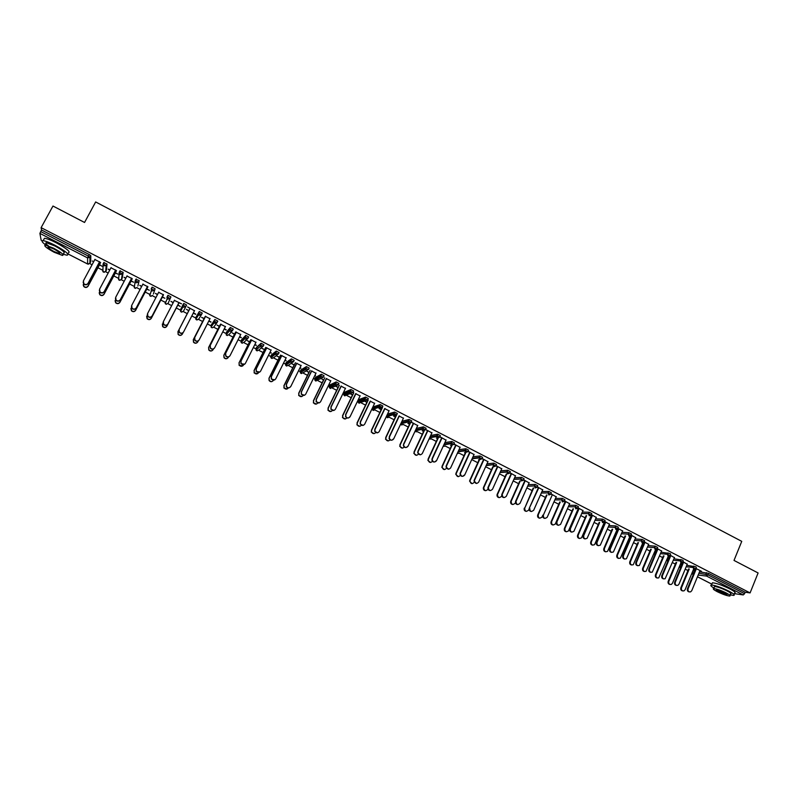 <?xml version="1.0" encoding="UTF-8"?>
<svg xmlns="http://www.w3.org/2000/svg" width="798" height="798" viewBox="0 0 798 798"><rect width="100%" height="100%" fill="white"/><g stroke="black" fill="none" stroke-linecap="round" stroke-linejoin="round"><path stroke-width="1.2" d="M89.735 263.569L92.049 264.766M97.925 267.779L102.972 270.372M105.545 271.689L108.169 273.036M113.785 275.918L118.792 278.482M121.276 279.759L124.189 281.255M129.555 284.008L134.513 286.552M136.907 287.779L140.109 289.425M145.236 292.058L150.134 294.572M152.448 295.759L155.939 297.554M160.817 300.048L165.665 302.542M167.899 303.689L171.68 305.624M176.308 307.998L181.096 310.462M183.261 311.569L187.271 313.624M191.809 315.958L196.438 318.332M198.522 319.399L202.612 321.494M207.33 323.918L211.689 326.163M213.704 327.19L217.854 329.325M222.762 331.838L226.841 333.933M228.797 334.941L233.006 337.095M238.093 339.709L241.914 341.664M243.809 342.641L248.078 344.836M253.345 347.529L256.876 349.344M258.722 350.292L263.061 352.517M268.497 355.31L271.759 356.985M273.554 357.903L277.953 360.167M283.569 363.04L286.552 364.576M288.307 365.474L292.766 367.758M298.552 370.731L301.245 372.117M302.971 372.995L307.489 375.319M313.444 378.372L315.848 379.609M317.544 380.476L322.123 382.831M328.247 385.973L330.362 387.06M332.048 387.918L336.686 390.302M342.97 393.524L344.786 394.461M346.462 395.319L351.16 397.723M357.604 401.035L359.12 401.813M360.796 402.671L365.544 405.115M372.157 408.506L373.354 409.115M374.861 409.893L379.858 412.456M386.631 415.928L387.499 416.376M389.125 417.214L394.082 419.758M401.015 423.309L401.554 423.588M400.676 424.027L401.444 424.935L403.309 424.496L408.237 427.02M417.324 431.678L422.302 434.232M431.259 438.83L436.287 441.414M445.114 445.942L450.202 448.556M458.9 453.015L464.037 455.648M472.606 460.047L477.793 462.71M486.231 467.039L491.478 469.733M499.787 474.002L505.084 476.715M513.962 481.274L518.61 483.658M527.448 488.186L532.067 490.561M540.864 495.079L545.453 497.433M554.201 501.922L558.76 504.256M567.468 508.725L571.996 511.049M580.814 515.578L585.163 517.812M594.111 522.401L598.251 524.525M602.47 526.69L603.069 526.999M607.338 529.184L611.278 531.209M615.477 533.363L616.016 533.643M620.485 535.937L624.226 537.852M633.572 542.65L637.113 544.465M646.58 549.323L649.921 551.039M659.517 555.967L662.669 557.583M672.385 562.57L675.347 564.086M685.193 569.134L687.956 570.56M41.147 240.148L39.9 233.395L41.506 229.974L41.117 227.649L52.967 206.034L84.558 222.472L95.66 201.954L741.751 541.353L734.01 560.425L758.1 572.964L750.09 592.914L745.172 592.226L708.504 573.353L707.906 574.809L744.584 593.682L745.172 592.226M744.584 593.682L743.257 594.929L734.35 593.642M41.117 227.649L750.09 592.914M695.896 568.435L701.522 571.328M699.936 570.77L701.442 571.538M694.898 570.62L693.312 569.802M693.223 570.011L694.679 570.76M103.9 262.662L107.022 264.038L106.503 269.953M41.506 229.974L89.256 254.552L90.812 255.699L90.693 261.844M693.312 574.47L692.245 572.465L692.834 571.039L694.639 571.248M699.507 571.817L708.504 573.353M115.59 270.163L110.962 267.789M115.341 272.786L117.885 274.093L115.311 273.056M109.815 269.943L108.239 269.135L109.695 270.163M137.864 286.013L139.161 280.587L137.864 286.013M136.009 279.36L139.161 280.587M147.431 286.552L142.862 284.198M146.802 288.956L149.306 290.243L146.732 289.195M141.735 286.352L139.78 285.345L141.615 286.572M166.902 297.834L167.271 296.876M167.52 296.238L168.009 295.31L170.912 296.926L168.059 303.44L170.912 296.926M174.493 300.188L163.381 321.604L163.67 324.247C165.246 325.634 166.662 325.524 167.919 323.918L178.902 302.741L181.515 303.799L174.383 300.407M163.041 322.641L162.732 326.392C164.288 327.759 165.695 327.649 166.942 326.063L177.894 304.936L180.248 306.422L177.784 305.155M173.266 302.562L170.942 301.365L173.156 302.771M201.355 314.821L198.682 319.16L196.488 319.818L195.869 319.28L195.749 317.654L199.281 311.529L202.273 313.065L201.485 314.611L199.241 315.29L198.483 313.075L199.281 311.529M209.984 318.731L205.525 316.437M208.896 320.866L211.021 321.963M197.605 342.143C196.298 343.579 194.941 343.609 193.505 342.242L193.276 339.709L204.178 318.442L201.615 317.395L204.059 318.661M208.777 321.085L210.911 322.173M230.432 327.469L229.654 329.005L232.487 330.562L230.273 331.25L229.615 330.641L226.143 334.771L226.772 335.379L226.063 333.205L226.822 331.699L230.303 327.499L233.275 329.025L232.497 330.542M240.707 334.532L236.298 332.267M239.629 336.666L241.315 337.524M234.612 334.083L232.178 332.836L234.442 334.272M239.52 336.876L241.205 337.744M256.747 347.11L261.086 343.26L263.899 344.786L263.15 346.292M271.071 350.152L266.712 347.908M270.013 352.277L271.26 352.916M264.667 349.524L262.073 348.467L264.467 349.694M269.904 352.487L271.16 353.135M288.158 363.479L287.519 363.18M286.342 362.332L291.39 358.861L294.173 360.367L293.435 361.853M301.075 365.584L296.776 363.369M300.038 367.708L300.866 368.127M294.382 364.796L291.779 363.728L294.153 364.945M299.928 367.918L300.756 368.347M315.599 377.374L321.325 374.282L324.088 375.768L323.37 377.235M330.741 380.846L326.482 378.651M323.759 379.898L321.404 378.691L323.489 380.028M344.517 392.237L350.921 389.524L353.654 390.99L352.955 392.436M360.058 395.928L355.848 393.763M350.182 393.743L352.497 394.93M352.796 394.811L350.472 393.623M373.115 406.94L380.167 404.586L382.88 406.032L382.202 407.459M380.995 406.631L379.25 407.189M389.045 410.84L384.885 408.696M379.05 408.576L381.175 409.663M381.504 409.574L379.369 408.476M401.983 421.244L409.075 419.479L411.768 420.905L411.11 422.312M409.693 421.414L408.147 421.793M417.693 425.573L411.199 422.122M411.16 422.212L413.583 423.459M407.888 423.389L409.534 424.237M409.883 424.157L408.237 423.309M430.681 435.509L437.653 434.192L440.326 435.608L439.688 436.995M438.062 436.027L436.755 436.267M446.022 440.147L439.828 436.696M439.728 436.905L441.952 438.052M436.396 438.042L437.573 438.651M437.952 438.581L436.765 437.972M459 449.683L465.912 448.745L468.566 450.142L467.937 451.518M466.072 450.471L465.064 450.601M474.032 454.551L468.067 451.229M467.967 451.439L470.012 452.486M464.576 452.516L465.304 452.895M465.703 452.845L464.985 452.466M486.98 463.768L493.842 463.139L496.486 464.516L495.867 465.872M493.743 464.755L493.064 464.815M501.723 468.805L495.997 465.593M495.897 465.803L497.743 466.76M514.62 477.723L521.463 477.364L524.087 478.72L523.488 480.067M529.104 482.89L523.608 479.798M523.518 480.017L525.174 480.865M541.942 491.558L548.775 491.428L551.388 492.775L550.8 494.102M556.186 496.825L550.919 493.852M550.82 494.062L552.306 494.82M568.944 505.274L575.797 505.334L578.4 506.67L577.822 507.997M582.969 510.6L577.932 507.747M577.842 507.957L579.129 508.625M595.647 518.85L602.52 519.099L605.113 520.406L604.545 521.742M609.463 524.226L604.655 521.493M604.565 521.702L605.662 522.271M603.637 523.977L604.236 524.286M604.325 524.077L603.727 523.767M622.041 532.286L628.954 532.695L631.537 534.002L630.969 535.328L631.906 535.767M635.667 537.702L631.078 535.089M629.572 537.303L630.47 537.762M630.56 537.563L629.662 537.104M642.32 545.313L643.168 545.194M648.146 545.603L655.098 546.151L657.672 547.448L657.113 548.775M661.582 551.039L657.213 548.535M657.123 548.745L657.861 549.124M655.238 550.49L656.415 551.099M656.505 550.889L655.328 550.291M667.667 558.341L669.043 558.281M673.971 558.77L682.908 560.176L683.537 562.331M687.218 564.226L683.068 561.832M680.634 563.538L682.081 564.286M682.17 564.086L680.714 563.338M680.185 564.615L681.881 564.785M686.769 565.313L695.736 566.78L696.345 567.338L695.796 568.665M667.966 557.034L669.283 557.712M669.372 557.503L668.056 556.824M674.44 557.652L670.18 555.199M670.091 555.418L670.739 555.747M655.028 551.847L656.146 551.757M661.093 552.206L670.011 553.533L670.629 554.111L670.081 555.438M642.44 543.917L643.477 544.445M643.567 544.246L642.53 543.707M648.654 544.386L644.185 541.832M644.096 542.042L644.914 542.46M629.502 538.7L630.111 538.61M635.128 538.959L642.061 539.448L644.644 540.745L644.076 542.071M616.635 530.66L617.393 531.039M617.482 530.84L616.724 530.451M622.6 530.979L617.901 528.306M617.812 528.515L618.819 529.034M608.884 525.583L615.777 525.912L618.36 527.219L617.792 528.555M596.256 517.433L591.328 514.64M591.238 514.85L592.435 515.468M582.331 512.077L589.193 512.236L591.797 513.553L591.218 514.89M569.622 503.728L564.465 500.815M564.366 501.024L565.752 501.743M555.478 498.431L562.321 498.401L564.934 499.738L564.356 501.074M542.69 489.872L537.303 486.84M528.316 484.655L535.149 484.416L537.772 485.763L537.184 487.099L538.78 487.867M535.149 484.416L534.49 485.902L535.149 484.416M515.448 475.867L509.842 472.715M509.742 472.925L511.498 473.832M500.845 470.76L507.688 470.271L510.321 471.638L509.723 472.985M478.551 459.698L479.049 459.957M479.468 459.917L478.97 459.658M487.917 461.703L482.072 458.431M481.972 458.641L483.917 459.638M473.034 456.735L479.917 455.957L482.561 457.344L481.942 458.71M479.957 457.633L479.109 457.723M450.521 445.304L451.478 445.793M451.868 445.733L450.91 445.244M460.067 447.369L453.992 443.977M453.892 444.197L456.017 445.294M444.885 442.611L451.818 441.494L454.491 442.89L453.853 444.277M452.107 443.269L450.95 443.449M422.182 430.74L423.598 431.459M423.957 431.389L422.541 430.661M431.898 432.885L425.553 429.414M425.484 429.583L427.808 430.78M416.376 428.386L423.409 426.86L426.092 428.277L425.434 429.673M423.918 428.735L422.491 429.045M393.514 416.007L395.399 416.975M395.728 416.885L393.843 415.908M403.409 418.232L399.269 416.097M387.499 414.092L394.661 412.047L397.364 413.494L396.696 414.91M395.389 414.042L393.743 414.481M364.576 401.135L366.881 402.322M367.19 402.212L364.876 401.025M374.591 403.399L370.412 401.254M358.861 399.608L365.584 397.075L368.307 398.531L367.619 399.968M335.709 386.302L338.043 387.499M338.312 387.379L335.978 386.172M345.444 388.407L341.205 386.232M330.103 384.826L336.167 381.923L338.911 383.399L338.202 384.855M314.921 375.349L315.539 375.668M309.105 372.367L306.751 371.15L308.866 372.506M314.811 375.569L315.429 375.888M315.948 373.235L311.669 371.04M302.981 371.07L302.173 370.701M301.016 369.873L306.402 366.591L309.165 368.097L308.447 369.564M285.066 360.008L286.103 360.546M279.569 357.185L276.966 356.117L279.35 357.344M284.966 360.227L286.003 360.756M286.123 357.893L281.784 355.659M271.589 354.741L276.288 351.08L279.081 352.606L278.342 354.093M254.871 344.497L256.338 345.245M249.684 341.823L247.27 340.586L249.505 342.003M254.762 344.706L256.228 345.464M255.939 342.362L251.55 340.108M241.824 339.439L245.804 335.379L248.627 336.936L247.869 338.442L245.654 339.15L244.976 338.522L245.684 335.409M224.308 328.786L226.213 329.764M219.45 326.292L217.006 325.035L219.3 326.482M224.198 329.005L226.103 329.983M225.395 326.651L220.956 324.367M217.036 322.611L214.183 321.045L214.153 322.711L211.051 327.05L211.669 327.629L210.951 325.454L214.842 319.539L217.824 321.075L217.036 322.601L214.802 323.29L214.054 321.075L214.842 319.539M195.749 314.113L193.385 312.896M188.857 310.572L186.383 309.305L188.737 310.781M193.276 313.115L195.63 314.322M194.483 310.751L187.62 306.941L189.994 308.447L177.974 331.679L178.223 334.252C179.779 335.649 181.176 335.539 182.433 333.943L183.101 332.646M183.41 311.32L181.206 311.978L180.607 311.459L180.468 309.814L182.822 305.016L183.759 303.43L186.642 305.026L183.41 311.32L186.642 305.026M162.383 296.966L164.877 298.243L162.303 297.195M157.545 294.482L155.411 293.375L157.435 294.691M163.211 294.661L158.672 292.327M153.406 293.993L155.081 288.776L153.406 293.993M151.869 287.709L152.169 287.15L155.081 288.776M131.121 280.896L133.645 282.193L131.072 281.145M125.815 278.173L124.059 277.265L125.705 278.392M131.56 278.382L126.962 276.018M122.244 277.993L123.141 272.337L122.313 273.894L121.436 279.509L122.244 277.993M120.009 271.021L123.141 272.337M99.471 264.637L102.014 266.223L99.461 264.906M93.705 261.674L92.329 260.966L93.595 261.894M99.521 261.904L94.872 259.51M689.322 591.926C687.657 591.627 687.028 590.56 687.447 588.734L688.066 588.824C687.716 591.069 688.554 592.086 690.589 591.887L691.746 590.7L700.026 570.56M687.447 588.734L695.507 569.154M688.066 588.824L696.365 568.675M682.709 590.919C681.063 590.62 680.445 589.572 680.854 587.767L681.462 587.857C681.113 590.071 681.951 591.079 683.966 590.879L685.113 589.712L693.442 569.483M689.243 569.004L681.462 587.857M688.624 568.934L680.854 587.767M730.16 594.839L733.631 595.428C735.327 595.158 733.731 593.722 728.833 591.119C721.192 587.428 715.407 585.393 711.507 585.024C710.04 585.183 710.848 586.191 713.941 588.056M734.02 594.45L734.539 593.183C736.245 592.894 734.649 591.458 729.751 588.854C722.11 585.153 716.335 583.129 712.424 582.779L712.015 583.787M714.29 587.198L714.579 586.49C717.402 586.749 721.552 588.216 727.058 590.869C730.579 592.744 731.736 593.782 730.509 593.971L729.951 595.348M726.21 592.954C720.714 590.291 716.554 588.824 713.741 588.555C712.514 588.744 713.671 589.782 717.212 591.657C722.689 594.301 726.838 595.767 729.671 596.046C730.898 595.857 729.741 594.829 726.21 592.954M718.799 591.887L726.828 594.71C727.616 594.59 726.868 593.921 724.594 592.724L716.554 589.882C715.766 590.011 716.514 590.68 718.799 591.887M63.182 254.253L67.062 255.24C69.566 254.422 65.466 251.061 54.773 245.166C49.376 242.442 45.506 240.966 43.142 240.717C41.177 240.747 41.935 242.093 45.426 244.747M68.369 252.836C70.882 251.988 66.793 248.617 56.109 242.712C50.723 239.989 46.843 238.512 44.469 238.283L43.74 239.619M48.389 245.854C45.676 243.829 45.047 242.801 46.503 242.772L54.872 245.974C62.573 250.213 65.526 252.627 63.73 253.235L63.032 254.522M53.646 248.218L45.277 245.016C43.521 245.644 46.493 248.058 54.184 252.268L62.523 255.45C64.309 254.871 61.356 252.457 53.646 248.218M54.084 251.56L59.471 253.614C60.618 253.235 58.713 251.679 53.745 248.946L48.359 246.891C47.222 247.28 49.127 248.846 54.084 251.56M676.544 585.423C674.869 585.124 674.24 584.056 674.659 582.221L675.268 582.311C674.928 584.615 675.796 585.622 677.881 585.343L678.968 584.196L687.307 564.016M674.659 582.221L682.948 562.201L680.345 560.924L680.953 559.468M675.268 582.311L683.627 562.121M663.707 578.889C662.011 578.59 661.382 577.513 661.801 575.677L662.4 575.757C662.071 578.121 662.978 579.129 665.123 578.759L674.519 557.443M661.801 575.677L670.22 555.478M662.4 575.757L670.819 555.538M650.799 572.316C649.093 572.016 648.445 570.939 648.874 569.094L649.462 569.164C649.153 571.607 650.091 572.595 652.285 572.126L661.672 550.829M648.874 569.094L657.353 548.864M649.462 569.164L657.951 548.914M637.821 565.702C636.096 565.413 635.447 564.336 635.876 562.47L636.455 562.54C636.166 565.064 637.143 566.031 639.398 565.453L648.744 544.176M635.876 562.47L644.425 542.211M636.455 562.54L645.003 542.251M624.774 559.059C623.029 558.77 622.38 557.692 622.809 555.817L623.368 555.877C623.108 558.49 624.126 559.438 626.43 558.73L635.757 537.493M622.809 555.817L631.418 535.518M623.368 555.877L631.996 535.558M670.061 584.485C668.405 584.186 667.776 583.139 668.185 581.323L668.794 581.413C668.455 583.687 669.313 584.685 671.377 584.415L672.455 583.268L680.884 562.919M676.644 562.48L668.794 581.413M676.046 562.41L668.185 581.323M657.343 578.021C655.667 577.722 655.038 576.665 655.457 574.849L656.046 574.919C655.717 577.273 656.614 578.261 658.739 577.892L668.275 556.296M663.986 555.907L656.046 574.919M663.397 555.857L655.457 574.849M644.565 571.518C642.869 571.228 642.24 570.161 642.659 568.336L643.238 568.405C642.929 570.819 643.856 571.797 646.031 571.338L655.707 549.383M651.258 549.303L643.238 568.405M650.679 549.253L642.659 568.336M631.717 564.984C630.001 564.695 629.363 563.627 629.792 561.792L630.35 561.852C630.061 564.346 631.038 565.303 633.263 564.735L643.388 541.672M638.46 542.66L630.35 561.852M637.891 542.62L629.792 561.792M618.789 558.41C617.073 558.121 616.425 557.054 616.844 555.209L617.403 555.258C617.133 557.842 618.151 558.78 620.435 558.081L630.53 535.059M625.602 535.977L617.403 555.258M625.043 535.937L616.844 555.209M611.657 552.376C609.901 552.096 609.233 551.009 609.672 549.124L610.221 549.184C609.981 551.877 611.049 552.805 613.413 551.957L622.689 530.77M609.672 549.124L618.35 528.795M610.221 549.184L618.909 528.825M605.802 551.797C604.066 551.518 603.408 550.45 603.837 548.585L604.375 548.635C604.146 551.308 605.203 552.226 607.537 551.378L617.602 528.416M612.674 529.254L604.375 548.635M612.126 529.224L603.837 548.585M598.47 545.662C596.695 545.383 596.016 544.296 596.455 542.401L596.994 542.44C596.804 545.243 597.902 546.141 600.315 545.134L609.552 524.017M596.455 542.401L605.203 522.032M596.994 542.44L605.752 522.062M592.754 545.154C590.989 544.874 590.33 543.807 590.759 541.932L591.288 541.972C591.089 544.745 592.186 545.633 594.57 544.635L604.535 521.882M599.677 522.49L591.288 541.972M599.138 522.461L590.759 541.932M585.213 538.909C583.408 538.63 582.73 537.543 583.168 535.638L583.697 535.667C583.547 538.57 584.695 539.438 587.148 538.251L596.345 517.224M583.168 535.638L591.986 515.239M583.697 535.667L592.525 515.249M579.627 538.48C577.842 538.201 577.173 537.124 577.612 535.239L578.121 535.278C577.971 538.151 579.109 538.999 581.533 537.832L591.527 514.999M586.61 515.678L578.121 535.278M586.091 515.668L577.612 535.239M571.877 532.116C570.061 531.847 569.373 530.76 569.812 528.835L570.331 528.865C570.231 531.877 571.418 532.695 573.902 531.318L583.069 510.391M569.812 528.835L578.7 508.396M570.331 528.865L579.218 508.406M566.43 531.757C564.625 531.498 563.947 530.411 564.385 528.515L564.884 528.545C564.794 531.518 565.972 532.336 568.425 530.979L578.39 508.246M573.473 508.835L564.884 528.545M572.964 508.825L564.385 528.515M558.48 525.284C556.635 525.024 555.937 523.927 556.386 521.992L556.884 522.012C556.844 525.134 558.081 525.912 560.585 524.336L569.712 503.518M556.386 521.992L565.333 501.523M556.884 522.012L565.842 501.523M553.164 525.004C551.338 524.745 550.65 523.668 551.089 521.752L551.578 521.772C551.548 524.855 552.765 525.623 555.238 524.067L565.174 501.443M560.276 501.942L551.578 521.772M559.777 501.942L551.089 521.752M545.004 518.411C543.139 518.171 542.421 517.064 542.869 515.109L543.358 515.129C543.398 518.361 544.665 519.089 547.179 517.304L556.286 496.605M542.869 515.109L541.972 517.114C539.488 518.88 538.231 518.161 538.201 514.959L546.999 494.999M543.358 515.129L552.396 494.61M539.827 518.211C537.972 517.972 537.273 516.885 537.722 514.949L538.201 514.959M546.52 495.009L537.722 514.949M531.458 511.508C529.583 511.289 528.855 510.191 529.274 508.236L529.752 508.236C529.902 511.568 531.219 512.226 533.692 510.221L542.78 489.663M529.293 508.196L538.391 487.668M529.274 508.236L538.869 487.648M526.411 511.378C524.565 511.159 523.847 510.082 524.266 508.146L524.725 508.156C524.875 511.438 526.171 512.097 528.625 510.112L529.473 508.196M533.663 488.017L524.745 508.117M533.194 488.027L524.725 508.156M517.832 504.555C516.027 504.396 515.259 503.358 515.548 501.453L516.007 501.453C516.336 504.685 517.683 505.284 520.047 503.259L529.204 482.68M515.638 501.244L524.805 480.675M516.097 501.244L525.274 480.655M512.934 504.516C511.149 504.346 510.391 503.329 510.68 501.443L511.129 501.443C511.448 504.635 512.785 505.224 515.119 503.219M520.256 480.985L511.209 501.234M519.797 481.004L510.76 501.234M504.137 497.573C502.391 497.463 501.603 496.486 501.762 494.65L502.211 494.64C502.7 497.743 504.067 498.281 506.321 496.266L515.548 475.648M501.902 494.241L511.139 473.643M502.351 494.241L511.598 473.613M499.378 497.603C497.653 497.503 496.875 496.536 497.034 494.71L497.473 494.71C497.952 497.772 499.309 498.311 501.543 496.316L501.762 495.827M506.78 473.902L497.613 494.311M506.331 473.932L497.174 494.321M490.371 490.551C488.685 490.491 487.867 489.573 487.907 487.797L488.087 487.209L488.346 487.778C488.975 490.76 490.371 491.239 492.516 489.234L501.822 468.586M488.087 487.209L497.403 466.581M488.526 487.199L497.842 466.541M485.753 490.66C484.097 490.6 483.279 489.693 483.329 487.937L483.927 487.349L483.748 487.927C484.376 490.87 485.753 491.349 487.877 489.364L488.017 489.054M493.224 466.77L483.927 487.349M492.795 466.81L483.498 487.369M476.526 483.478L473.992 480.905L474.62 480.117L474.411 480.885C475.179 483.728 476.586 484.157 478.64 482.162L488.007 461.483M474.202 480.137L483.588 459.468M474.62 480.117L484.017 459.429M472.057 483.678L469.553 481.124L470.172 480.346L469.972 481.104C470.72 483.917 472.117 484.346 474.152 482.371L474.221 482.201M479.618 459.588L470.172 480.346M479.139 459.748L469.763 480.376M464.266 475.079C462.311 477.054 460.885 476.675 460.017 473.962L460.227 473.024L460.416 473.932C461.294 476.655 462.72 477.024 464.675 475.049L474.122 454.341M460.227 473.024L469.693 452.326M460.636 472.995L470.102 452.276M458.291 476.655L455.728 474.261L456.336 473.314L456.117 474.241C456.985 476.925 458.391 477.294 460.336 475.349L460.356 475.289M465.922 452.376L456.336 473.314M465.394 452.685L455.937 473.344M448.616 469.224L445.962 466.97L446.571 465.833L446.351 466.93C447.329 469.533 448.765 469.852 450.641 467.907L460.167 447.159M446.182 465.872L455.718 445.134M446.571 465.833L456.117 445.075M444.446 469.583L441.823 467.359L442.421 466.231L442.212 467.319C443.149 469.872 444.556 470.202 446.431 468.316M452.097 445.224L442.421 466.231M451.568 445.583L442.042 466.271M436.137 460.755C434.341 462.68 432.905 462.401 431.848 459.927L432.436 458.631L432.227 459.887C433.284 462.361 434.72 462.641 436.526 460.715L446.122 439.927M432.057 458.68L441.663 437.912M432.436 458.631L442.052 437.843M430.531 462.481L427.858 460.396L428.436 459.119L428.227 460.356C429.214 462.75 430.611 463.059 432.426 461.284M438.232 437.982L428.436 459.119M437.673 438.431L428.067 459.159M420.406 454.8L417.653 452.835L418.212 451.389L418.012 452.785C419.149 455.149 420.586 455.379 422.322 453.483L431.997 432.666M417.853 451.439L427.538 430.641M418.212 451.389L427.908 430.561M416.536 455.329L413.823 453.384L414.371 451.957L414.172 453.334C415.209 455.598 416.596 455.887 418.342 454.202M424.307 430.631L414.371 451.957M423.688 431.249L414.012 452.007M407.688 446.272C406.022 448.147 404.586 447.947 403.379 445.693L403.559 444.167L403.728 445.633C404.935 447.887 406.372 448.087 408.037 446.212L417.793 425.364M403.559 444.167L413.324 423.329M403.908 444.107L413.683 423.239M402.471 448.137L399.708 446.331L400.217 444.755L400.047 446.272C401.115 448.416 402.501 448.676 404.197 447.05M410.362 423.13L400.217 444.755M409.633 424.027L399.878 444.815M393.344 438.96C391.728 440.815 390.292 440.656 389.035 438.491L389.524 436.775L389.374 438.421C390.631 440.586 392.057 440.745 393.683 438.89L403.509 418.012M389.185 436.845L399.03 415.977M389.524 436.775L399.369 415.878M388.337 440.905L385.514 439.219L385.993 437.523L385.843 439.149C386.95 441.194 388.327 441.424 389.973 439.858M396.506 415.249L385.993 437.523M395.499 416.765L385.663 437.593M377.524 432.825L374.611 431.239L375.05 429.404L374.93 431.169C376.227 433.244 377.663 433.364 379.24 431.538L389.145 410.621M374.731 429.484L384.656 408.576M375.05 429.404L384.985 408.476M374.122 433.623L371.25 432.057L371.678 430.242L371.559 431.977C372.706 433.922 374.072 434.132 375.678 432.606M382.501 407.469L371.678 430.242M381.284 409.454L371.369 430.312M363.08 425.414L360.107 423.938L360.506 421.992L360.407 423.858C361.753 425.853 363.18 425.942 364.706 424.137L374.691 403.19M360.197 422.082L370.202 401.145M360.506 421.992L370.511 401.035M359.838 426.292L356.906 424.835L357.295 422.92L357.195 424.755C358.372 426.621 359.748 426.8 361.304 425.294M368.187 400.107L357.295 422.92M366.98 402.112L356.995 423M349.803 416.785C348.317 418.571 346.891 418.501 345.514 416.586L345.863 414.541L345.803 416.496C347.18 418.411 348.606 418.481 350.093 416.696L360.167 395.708M345.574 414.641L355.659 393.663M345.863 414.541L355.958 393.544M345.484 418.92L342.472 417.573L342.821 415.549L342.761 417.484C343.968 419.279 345.334 419.439 346.861 417.943M353.803 392.706L342.821 415.549M352.606 394.721L342.541 415.648M333.963 410.431L330.841 409.184L331.14 407.04L331.11 409.085C332.517 410.93 333.943 410.97 335.399 409.214L345.544 388.187M330.871 407.15L341.035 386.142M331.14 407.04L341.315 386.013M331.05 411.499L327.968 410.262L328.257 408.147L328.237 410.162C329.484 411.908 330.851 412.027 332.337 410.521M339.34 385.264L328.257 408.147M338.143 387.289L327.998 408.247M319.29 402.87L316.088 401.733L316.337 399.499L316.337 401.623C317.774 403.399 319.2 403.429 320.616 401.683L330.841 380.626M316.078 399.618L326.322 378.571M316.337 399.499L326.591 378.442M316.537 404.027L313.375 402.9L313.624 400.696L313.624 402.791C314.921 404.486 316.297 404.576 317.744 403.05M324.786 377.783L313.624 400.696M323.599 379.808L313.375 400.805M304.537 395.249L301.235 394.222L301.445 391.918L301.474 394.102C302.931 395.828 304.357 395.838 305.744 394.112L316.058 373.015M301.205 392.037L311.529 370.96M301.445 391.918L311.779 370.821M301.963 396.496L298.691 395.489L298.901 393.205L298.931 395.369C300.277 397.025 301.664 397.075 303.07 395.519M310.143 370.252L298.901 393.205M308.966 372.297L298.661 393.324M290.562 386.621C289.195 388.327 287.779 388.347 286.302 386.671L286.462 384.287L286.532 386.541C287.998 388.217 289.425 388.197 290.791 386.491L301.185 365.364M286.243 384.417L296.647 363.309M286.462 384.287L296.876 363.15M287.3 388.915L283.928 388.028L284.088 385.673L284.148 387.898C285.554 389.524 286.951 389.534 288.327 387.938M295.43 362.681L284.088 385.673M294.253 364.736L283.869 385.803M274.801 379.838L271.28 379.07L271.39 376.616L271.49 378.93C272.976 380.556 274.402 380.526 275.749 378.831L286.223 357.674M271.19 376.756L281.674 355.609M271.39 376.616L281.894 355.439M273.285 380.417C271.958 382.082 270.552 382.122 269.086 380.516L268.986 378.232L269.285 380.377C270.761 381.983 272.158 381.953 273.495 380.287L273.495 380.287M280.617 355.06L269.195 378.092M279.46 357.135L268.986 378.232M259.809 372.038L256.168 371.409L256.238 368.895L256.358 371.269C257.864 372.846 259.29 372.796 260.617 371.12L271.18 349.933M256.048 369.045L266.622 347.858M256.238 368.895L266.821 347.689M257.744 373.574L254.143 372.955L254.213 370.471L254.333 372.816C255.819 374.372 257.225 374.332 258.542 372.676L258.592 372.566M265.734 347.399L254.213 370.471M264.577 349.484L254.023 370.611M244.737 364.177L240.966 363.708L240.986 361.125L241.146 363.549C242.662 365.095 244.078 365.035 245.395 363.369L256.048 342.143M240.816 361.285L251.48 340.068M240.986 361.125L251.659 339.888M242.841 365.813L239.121 365.354L239.141 362.801L239.29 365.195C240.797 366.721 242.193 366.661 243.5 365.015L243.609 364.786M250.752 339.699L239.141 362.801M249.604 341.793L238.971 362.96M229.575 356.257C228.208 357.394 226.901 357.295 225.674 355.958L225.654 353.315L225.834 355.788C227.37 357.295 228.787 357.225 230.083 355.579L240.816 334.312M225.495 353.484L236.238 332.237M225.654 353.315L236.407 332.038M227.859 357.993C226.502 359.11 225.216 359.01 224.009 357.694L223.829 355.25L224.158 357.534C225.674 359.02 227.081 358.95 228.368 357.314L228.567 356.915M235.689 331.948L223.979 355.09M234.552 334.053L223.829 355.25M214.313 348.267C212.966 349.554 211.63 349.514 210.293 348.157L210.223 345.454L210.433 347.978C211.979 349.454 213.395 349.364 214.682 347.729L225.505 326.432M210.083 345.634L220.916 324.347M210.223 345.454L221.066 324.148M212.777 350.103C211.44 351.369 210.123 351.339 208.807 349.993L208.597 347.499L208.936 349.823C210.473 351.27 211.869 351.19 213.146 349.574L213.445 348.975M220.537 324.158L208.737 347.329M219.41 326.272L208.597 347.499M198.951 340.207C197.645 341.654 196.258 341.684 194.812 340.297L194.702 337.554L194.941 340.118C196.498 341.554 197.914 341.464 199.191 339.838L210.093 318.502M194.582 337.744L205.505 316.417M194.702 337.554L205.635 316.208M205.295 316.317L193.395 339.529L193.625 342.063C195.171 343.479 196.567 343.389 197.834 341.783L198.273 340.906M183.49 332.098C182.223 333.704 180.807 333.813 179.241 332.397L179.091 329.604L179.351 332.207C180.917 333.614 182.333 333.514 183.6 331.898L194.602 310.532M178.981 329.793L189.994 308.447M179.091 329.604L190.114 308.228M182.323 334.133C181.076 335.729 179.67 335.828 178.124 334.442L177.974 331.679M188.847 310.562L177.864 331.868M167.829 324.118C166.573 325.724 165.156 325.833 163.58 324.447L163.261 321.863M179.011 302.512L167.919 323.918M166.842 326.262C165.605 327.848 164.208 327.958 162.642 326.591L162.333 324.038M166.942 326.063L178.991 302.781M158.782 292.108L147.58 313.554L147.889 316.237C149.475 317.594 150.902 317.474 152.149 315.878L152.069 316.098C150.822 317.684 149.406 317.804 147.82 316.447L147.391 314.033M163.241 294.681L152.069 316.098M163.331 294.442L152.149 315.878M147.251 315.05L147.141 318.482C148.717 319.828 150.114 319.709 151.351 318.133L151.281 318.342C150.044 319.918 148.647 320.038 147.071 318.691L146.652 316.307M151.351 318.133L163.51 294.821M151.281 318.342L162.413 296.986M142.982 283.978L131.68 305.454L132.009 308.168C133.615 309.514 135.032 309.385 136.278 307.799L136.219 308.018C134.982 309.604 133.555 309.734 131.959 308.397L131.451 306.143M147.48 286.572L136.219 308.018M147.55 286.322L136.278 307.799M131.421 307.31L131.461 310.532C133.047 311.848 134.443 311.729 135.67 310.163L135.62 310.372C134.393 311.948 132.987 312.068 131.411 310.751L130.902 308.527M135.67 310.163L147.929 286.801M135.62 310.372L146.842 288.976M127.082 275.799L115.69 297.315L116.039 300.058C117.655 301.375 119.072 301.245 120.318 299.669L120.279 299.898C119.042 301.474 117.615 301.604 116.009 300.297L115.431 298.203M131.62 278.412L120.279 299.898M131.68 278.163L120.318 299.669M115.52 299.459L115.68 302.522C117.276 303.829 118.683 303.699 119.9 302.133L119.87 302.362C118.643 303.918 117.236 304.048 115.65 302.751L115.072 300.696M119.9 302.133L132.259 278.741M119.87 302.362L131.181 280.926M111.082 267.569L99.6 289.115L99.969 291.898C101.595 293.195 103.022 293.056 104.249 291.489L104.229 291.729C103.002 293.305 101.575 293.435 99.959 292.138L99.321 290.213M115.67 270.213L104.229 291.729M115.71 269.943L104.249 291.489M99.55 291.529L99.81 294.472C101.416 295.749 102.822 295.619 104.039 294.063L104.019 294.302C102.802 295.849 101.396 295.988 99.8 294.711L99.171 292.806M104.039 294.063L116.488 270.632M104.019 294.302L115.431 272.836M94.992 259.28L83.411 280.876L83.8 283.679C85.436 284.966 86.862 284.816 88.089 283.26L88.089 283.509C86.862 285.076 85.436 285.215 83.81 283.938L83.142 282.163M99.63 261.953L88.089 283.509M99.64 261.674L88.089 283.26M83.491 283.519L83.84 286.362C85.456 287.629 86.862 287.489 88.079 285.943L88.079 286.193C86.862 287.729 85.456 287.879 83.85 286.612L83.182 284.856M88.079 285.943L100.628 262.472M88.079 286.193L99.58 264.687M743.257 594.929L706.599 576.086L698.17 575.059M691.996 572.994L692.634 574.241M697.472 576.764L711.866 584.146M698.908 573.253L707.906 574.809L706.599 576.086L705.941 574.091L706.539 572.635M41.087 240.118L42.394 240.787M67.83 253.834L87.6 263.978L87.62 257.924L39.9 233.395M40.648 231.55L88.408 256.118L89.256 254.552M90.812 255.699L89.975 257.255L87.62 257.924L88.408 256.118L89.975 257.255L89.895 263.33L90.713 261.804M67.82 253.854L87.61 264.008L89.875 263.37M692.215 572.455L694.051 572.675M680.325 564.615L679.726 566.041L680.524 568.056M686.17 566.75L693.183 567.528L693.841 569.533L694.958 569.533L695.746 568.794L693.183 567.528L693.781 566.071M679.597 566.041L681.283 566.211M667.746 558.151L667.148 559.588L668.445 559.717M673.362 560.216L680.345 560.924L681.013 562.939L682.918 562.201M655.108 551.667L654.5 553.094L655.537 553.194M660.485 553.652L667.447 554.291L668.066 552.834M642.4 545.134L641.792 546.57L642.56 546.63M647.537 547.049L654.48 547.628L655.098 546.151M629.622 538.57L629.004 540.007L629.502 540.047M634.52 540.416L641.442 540.914L642.061 539.448M616.774 531.977L616.375 533.423M621.423 533.742L628.325 534.171L628.954 532.695M608.256 527.039L615.148 527.388L615.777 525.912M595.019 520.306L601.892 520.575L602.52 519.099M581.702 513.533L588.555 513.712L589.193 512.236M568.306 506.73L575.149 506.82L575.797 505.334M554.839 499.897L561.672 499.887L562.321 498.401M541.293 493.024L548.116 492.915L548.775 491.428M527.668 486.122L534.49 485.902L537.114 487.259L535.189 487.977L534.461 485.972L527.638 486.191M513.962 479.189L520.785 478.85L521.453 477.364L520.715 479.029L523.428 480.216L521.483 480.935L520.715 479.029L513.882 479.369M500.176 472.226L506.999 471.768L507.668 470.271L506.9 472.057L500.047 472.516M486.311 465.234L493.134 464.636L493.812 463.139M472.356 458.212L479.199 457.463L479.877 455.967L479.059 457.972L472.127 458.72M458.321 451.159L465.174 450.252L465.862 448.755M444.197 444.087L451.079 443L451.768 441.494M429.992 436.985L436.895 435.708L437.593 434.202M415.688 429.863L422.641 428.366L423.339 426.86M401.294 422.731L408.297 420.995L409.005 419.479M386.791 415.578L393.873 413.573L394.581 412.057M373.155 406.86L372.457 408.337L379.359 406.112L380.077 404.596M365.544 400.776L358.891 403.11L358.112 402.182L358.182 401.015L364.766 398.601L365.494 397.085M358.901 399.539L358.152 401.095M351 393.284L344.546 395.758L343.778 394.87L343.838 393.653L350.093 391.05L350.821 389.534M344.556 392.167L343.808 393.723M336.387 385.743L330.123 388.357L329.365 387.519L329.404 386.252L335.33 383.459L336.068 381.933M330.133 384.766L329.375 386.312M321.704 378.152L315.609 380.915L314.871 380.127L314.901 378.801L320.477 375.818L321.225 374.292M315.629 377.314L314.871 378.86M306.941 370.491L303.12 372.756L301.026 373.434L300.297 372.686L300.307 371.309L305.544 368.137L306.292 366.611M301.036 369.813L300.277 371.359M292.118 362.771L288.457 365.225L286.342 365.903L285.634 365.195L285.624 363.778L290.512 360.407L291.27 358.881M286.362 362.282L285.604 363.828M277.215 354.98L273.704 357.664L271.589 358.332L270.891 357.654L270.861 356.197L275.4 352.636L276.168 351.1M271.609 354.701L270.841 356.237M262.233 347.11L258.871 350.053L256.737 350.721L256.068 350.073L256.008 348.576L260.966 343.28M256.766 347.08L255.998 348.616M247.171 339.16L243.959 342.392L241.814 343.06L241.146 342.442L241.076 340.916L244.906 336.956L244.976 338.522L241.146 342.442L242.363 343.23M241.834 339.409L241.066 340.946M232.009 331.13L228.956 334.691L226.792 335.36L227.37 335.539M226.053 333.225L230.303 327.499M216.737 323.02L213.864 326.951L212.298 327.788M210.941 325.464L214.971 319.499M195.749 317.654L198.612 313.035L198.602 314.731L195.869 319.28L197.136 320.008M168.009 295.31L167.221 298.632L167.829 299.15L170.104 298.472L167.061 296.916L167.869 295.36M151.221 288.746L152.029 287.21M136.229 278.951L135.451 282.322L136.039 282.801L138.343 282.133L135.271 280.557L136.089 279.001M119.241 272.268L120.049 270.741M107.022 264.038L106.194 265.604L105.715 271.44L106.523 269.924M103.102 263.958L103.92 262.442M667.707 561.493L667.068 559.578L667.687 561.513M667.088 559.777L667.657 558.151M668.125 556.306L670.021 555.578L667.447 554.291L668.125 556.306M654.849 554.839L654.43 553.094L654.829 554.889M654.44 553.283L655.028 551.657M655.158 549.642L657.053 548.914L654.48 547.628L655.158 549.642M641.941 548.096L641.722 546.57L641.911 548.166M641.722 546.75L642.33 545.134M642.121 542.939L644.016 542.211L641.442 540.914L642.121 542.939M628.944 540.186L629.562 538.57M629.004 536.206L630.909 535.468L628.325 534.171L629.004 536.206M616.046 533.543L616.724 531.977M615.827 529.423L617.732 528.695L615.148 527.388L615.827 529.423M602.57 522.61L604.485 521.882L601.892 520.575L602.57 522.61M589.243 515.757L591.158 515.039L588.555 513.712L589.243 515.757M575.837 508.875L577.762 508.146L575.149 506.82L575.837 508.875M562.361 501.942L564.286 501.224L561.672 499.887L562.361 501.942M548.815 494.979L550.74 494.261L548.116 492.915L548.815 494.979M507.698 473.842L509.653 473.134L507.019 471.758L507.698 473.842M493.842 463.139L493.014 465.035L493.842 466.72L495.807 466.012L493.164 464.636L486.132 465.633M479.897 459.558L481.882 458.84L479.229 457.463L479.897 459.558M457.234 453.543L458.67 453.274M465.912 448.745L465.035 450.86L465.882 452.356L467.877 451.638L465.174 450.252L465.035 450.86L458.042 451.778M443.169 446.331L444.945 446.152M451.818 441.494L450.93 443.708L451.788 445.104L453.793 444.396L451.079 443L450.93 443.708L443.868 444.815M429.045 439.01L431.139 438.98M437.653 434.192L436.755 436.506L437.613 437.823L439.628 437.114L436.955 435.698L436.755 436.506L429.603 437.823M414.88 431.588L417.264 431.758M423.409 426.86L422.501 429.264L423.349 430.491L425.384 429.783L422.641 428.366L422.501 429.264L415.249 430.8M409.075 419.479L408.167 421.972L409.015 423.12L411.06 422.411L408.367 420.985L408.167 421.972L400.796 423.768M394.661 412.047L393.943 413.564L396.646 415L394.591 415.708L393.753 414.621L386.531 416.646L387.339 417.703L389.274 417.174M393.943 413.564L393.753 414.621L393.943 413.564M389.175 417.194L387.289 417.703L386.491 416.217M380.167 404.586L379.439 406.102L382.162 407.549L380.087 408.247L379.259 407.229L372.357 409.434L373.155 410.431L375.16 409.803M379.439 406.102L379.259 407.229L379.439 406.102M375.07 409.833L373.105 410.431L372.417 408.426M365.584 397.075L364.686 399.788L365.494 400.756L367.579 400.047L364.766 398.601L364.686 399.788L358.112 402.182L359.29 403.249M350.921 389.524L350.033 392.307L350.821 393.205L352.916 392.506L350.093 391.05L350.033 392.307L343.778 394.87L344.965 395.898M336.167 381.923L335.28 384.766L336.058 385.624L338.172 384.925L335.33 383.459L335.28 384.766L329.365 387.519L330.552 388.506M321.325 374.282L320.457 377.185L321.215 377.993L323.34 377.294L320.477 375.818L320.457 377.185L314.871 380.127L316.058 381.065M306.402 366.591L305.534 369.544L306.282 370.312L308.417 369.624L305.544 368.137L305.534 369.544L300.297 372.686L301.484 373.584M291.39 358.861L290.532 361.863L291.26 362.591L293.415 361.903L290.512 360.407L290.532 361.863L285.634 365.195L286.831 366.063M276.288 351.08L275.44 354.132L276.148 354.821L278.312 354.132L275.4 352.636L275.44 354.132L270.891 357.654L272.098 358.502M261.086 343.26L260.258 346.352L260.946 347.01L263.131 346.322L260.198 344.816L260.258 346.352L256.068 350.073L257.275 350.891M245.804 335.379L245.036 336.926L247.859 338.472M229.654 329.005L229.615 330.641L229.654 329.005M199.41 311.489L198.612 313.035L201.485 314.611M183.759 303.43L182.961 306.711L183.58 307.24L185.844 306.572L182.822 305.016L182.961 306.711L180.607 311.459L181.884 312.168M167.061 296.916L167.221 298.632L165.246 303.599L165.834 304.098L168.059 303.44M166.553 304.287L165.246 303.599L165.096 301.923M152.169 287.15L151.351 288.706L154.273 290.332L151.979 291.001L151.381 290.502L149.795 295.679L150.373 296.168L152.608 295.509M151.351 288.706L151.381 290.502L151.351 288.706M151.131 296.357L149.795 295.679L149.625 293.983M137.056 287.559L134.822 288.188L134.074 285.993M135.62 288.387L134.254 287.719L135.271 280.557M121.426 279.539L119.171 280.168L118.423 277.963M120.189 270.692L119.421 274.093L119.999 274.562L122.313 273.894L119.221 272.308L118.613 279.709L120.019 280.357M105.695 271.48L103.431 272.098L102.683 269.884M104.059 262.382L103.291 265.814L106.194 265.604L103.082 263.998L102.882 271.659L104.329 272.288M711.856 584.166L697.462 576.784M42.364 240.797L41.107 240.158M680.225 564.605L679.637 566.031L680.265 567.957M457.224 453.553L458.571 453.284M443.159 446.351L444.845 446.162M429.035 439.05L431.04 439M414.86 431.628L417.164 431.778M400.666 424.047L401.384 424.935L403.209 424.516M87.61 264.008L88.548 264.168M711.507 585.024L712.424 582.779M714.579 586.49L713.741 588.555M43.142 240.717L44.469 238.283M46.503 242.772L45.277 245.016M59.8 253.006L59.471 253.614"/></g></svg>
